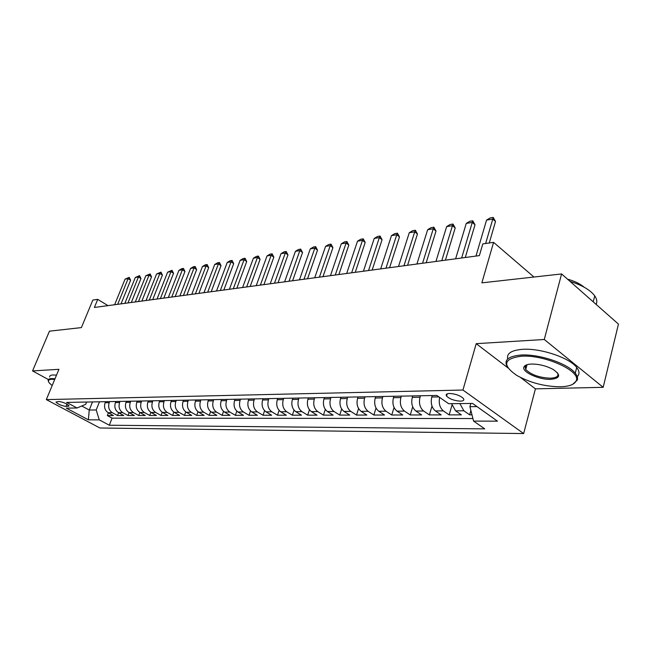 <?xml version="1.0" encoding="UTF-8"?>
<svg xmlns="http://www.w3.org/2000/svg" width="651" height="651" viewBox="0 0 651 651"><rect width="100%" height="100%" fill="white"/><g stroke="black" fill="none" stroke-linecap="round" stroke-linejoin="round"><path stroke-width="0.98" d="M524.576 366.049L526.325 367.294M449.532 393.481C446.545 393.635 445.561 394.514 446.57 396.109C449.703 399.071 454.317 400.747 460.395 401.162C463.455 401.024 464.456 400.137 463.406 398.493C460.2 395.531 455.578 393.855 449.532 393.481M603.176 387.321L618.45 324.1L561.593 273.941L544.269 339.488L476.207 343.671L462.951 390.039L523.648 433.566L535.415 388.85L603.176 387.321L544.269 339.488M462.951 390.039L46.319 399.6L99.904 427.992L523.648 433.566M46.319 399.6L58.94 369.312L32.55 370.932L48.426 379.549M32.55 370.932L49.452 331.172L81.391 327.599L92.824 300.078L97.731 299.37L94.387 307.459L479.372 255.607L482.806 243.913L493.58 242.359L481.854 282.851L561.593 273.941M105.535 401.683L105.112 402.749C103.818 407.078 104.844 410.399 108.18 412.71L113.42 415.55L107.325 415.566L108.408 412.832M109.628 401.602L109.205 402.676C107.911 407.03 108.937 410.366 112.281 412.685L117.53 415.541L118.637 412.726M117.53 415.541L123.78 415.533L118.506 412.653C115.146 410.309 114.12 406.948 115.414 402.57L115.837 401.488M126.408 401.293L125.977 402.383C124.675 406.818 125.716 410.228 129.093 412.596L134.391 415.509L127.995 415.525L129.126 412.612M137.239 401.089L136.816 402.196C135.506 406.688 136.555 410.138 139.949 412.539L145.279 415.493L138.712 415.501L139.875 412.498M148.355 400.878L147.923 402.001C146.613 406.55 147.671 410.04 151.089 412.482L156.452 415.468L149.714 415.476L150.902 412.368M159.764 400.666L159.332 401.797C158.022 406.411 159.08 409.951 162.514 412.417L167.909 415.444L161 415.46L162.213 412.238M171.482 400.446L171.042 401.594C169.724 406.265 170.798 409.853 174.248 412.352L179.676 415.419L172.58 415.436L173.833 412.091M183.509 400.219L183.069 401.382C181.751 406.118 182.825 409.756 186.3 412.286L191.752 415.395L184.469 415.411L185.755 411.937M195.861 399.983L195.43 401.162C194.104 405.972 195.186 409.65 198.677 412.221L204.162 415.371L196.675 415.387L198.002 411.766M208.564 399.747L208.125 400.943C206.798 405.809 207.889 409.544 211.404 412.148L216.913 415.346L209.215 415.362L210.59 411.587M221.617 399.502L221.177 400.715C219.851 405.654 220.949 409.438 224.481 412.083L230.015 415.322L222.105 415.338L223.529 411.391M235.052 399.25L234.604 400.479C233.278 405.483 234.384 409.333 237.932 412.01L243.498 415.297L235.361 415.314L236.826 411.18M248.869 398.99L248.422 400.235C247.087 405.321 248.21 409.219 251.774 411.928L257.365 415.265L248.991 415.281L250.513 410.952M263.085 398.721L262.646 399.991C261.311 405.142 262.434 409.097 266.015 411.855L271.63 415.24L263.02 415.257L264.599 410.7M277.733 398.445L277.293 399.73C275.959 404.963 277.09 408.974 280.687 411.774L286.326 415.208L277.456 415.224L279.1 410.431M292.82 398.16L292.38 399.47C291.046 404.776 292.185 408.852 295.798 411.692L301.462 415.183L292.323 415.2L294.04 410.13M308.379 397.867L307.931 399.193C306.597 404.588 307.744 408.722 311.373 411.611L317.061 415.151L307.646 415.167L309.428 409.796M324.41 397.566L323.97 398.917C322.636 404.393 323.791 408.592 327.437 411.522L333.141 415.118L323.433 415.135L325.305 409.43M340.953 397.256L340.514 398.624C339.179 404.19 340.343 408.454 344.005 411.432L349.733 415.086L339.716 415.102L341.677 409.023M358.034 396.939L357.594 398.331C356.26 403.978 357.432 408.315 361.102 411.342L366.847 415.053L356.512 415.069L358.571 408.576M375.668 396.605L375.228 398.021C373.902 403.758 375.082 408.169 378.768 411.245L384.521 415.012L373.853 415.037L376.026 408.063M393.896 396.264L393.448 397.696C392.13 403.539 393.318 408.022 397.012 411.147L402.782 414.98L391.756 415.004L394.058 407.485M412.734 395.906L412.286 397.37C410.976 403.303 412.173 407.86 415.867 411.041L421.653 414.939L410.252 414.964L412.693 406.834M432.215 395.539L431.776 397.029C430.474 403.067 431.67 407.705 435.381 410.936L441.175 414.907L429.383 414.923L431.987 406.078M451.607 403.669L455.57 410.83L461.372 414.866L449.166 414.89L451.957 405.207M66.011 406.436L69.047 405.899C66.947 403.693 63.562 402.22 58.907 401.488L55.921 402.025C57.996 404.214 61.365 405.687 66.011 406.436L66.963 404.116M92.515 401.927L89.252 410.032L96.202 409.967L99.269 419.871L109.295 425.233L484.718 428.863L473.578 421.091L497.47 421.173L472.545 403.433L448.661 403.701L436.845 395.458L66.614 402.416L77.054 407.998L85.72 404.312L86.64 402.033M99.269 419.871L88.373 419.838L66.312 408.12L77.054 407.998M420.448 395.767L420.009 397.232L412.286 397.37M401.35 396.125L400.91 397.566L393.448 397.696M382.886 396.467L382.446 397.891L375.228 398.021M365.024 396.809L364.576 398.209L357.594 398.331M347.724 397.134L347.276 398.51L340.514 398.624M330.968 397.444L330.521 398.803L323.97 398.917M314.734 397.753L314.287 399.087L307.931 399.193M298.988 398.046L298.54 399.364L292.38 399.47M283.714 398.331L283.275 399.624L277.293 399.73M268.896 398.615L268.456 399.885L262.646 399.991M254.508 398.884L254.061 400.137L248.422 400.235M240.528 399.144L240.089 400.381L234.604 400.479M226.947 399.397L226.507 400.625L221.177 400.715M213.74 399.649L213.3 400.853L208.125 400.943M200.899 399.893L200.467 401.081L195.43 401.162M188.408 400.121L187.976 401.301L183.069 401.382M176.25 400.357L175.819 401.512L171.042 401.594M164.418 400.577L163.979 401.716L159.332 401.797M152.887 400.788L152.456 401.919L147.923 402.001M141.658 401L141.226 402.115L136.816 402.196M130.705 401.211L130.281 402.31L125.977 402.383M120.036 401.407L119.605 402.497L115.414 402.57M107.325 415.566L112.086 418.137L472.927 418.544M459.875 403.571L463.846 410.781L469.648 414.85L471.991 414.842M449.166 414.89L443.372 410.895C439.799 407.811 438.546 403.319 439.62 397.395M429.383 414.923L423.598 411.001C419.887 407.803 418.691 403.213 420.009 397.232M410.252 414.964L404.474 411.106C400.78 407.957 399.592 403.449 400.91 397.566M391.756 415.004L385.994 411.204C382.3 408.112 381.12 403.669 382.446 397.891M373.853 415.037L368.1 411.302C364.422 408.258 363.25 403.889 364.576 398.209M356.512 415.069L350.783 411.399C347.113 408.397 345.95 404.1 347.276 398.51M339.716 415.102L334.004 411.489C330.35 408.535 329.194 404.312 330.521 398.803M323.433 415.135L317.737 411.578C314.108 408.673 312.952 404.507 314.287 399.087M307.646 415.167L301.974 411.66C298.353 408.804 297.206 404.702 298.54 399.364M292.323 415.2L286.676 411.741C283.071 408.926 281.94 404.889 283.275 399.624M277.456 415.224L271.833 411.823C268.245 409.048 267.122 405.068 268.456 399.885M263.02 415.257L257.422 411.904C253.849 409.17 252.726 405.248 254.061 400.137M248.991 415.281L243.425 411.977C239.869 409.284 238.754 405.418 240.089 400.381M235.361 415.314L229.819 412.05C226.279 409.398 225.173 405.589 226.507 400.625M222.105 415.338L216.588 412.124C213.072 409.503 211.974 405.752 213.3 400.853M209.215 415.362L203.73 412.189C200.223 409.609 199.141 405.907 200.467 401.081M196.675 415.387L191.215 412.262C187.732 409.715 186.65 406.061 187.976 401.301M184.469 415.411L179.033 412.327C175.567 409.813 174.501 406.208 175.819 401.512M172.58 415.436L167.177 412.392C163.726 409.91 162.669 406.354 163.979 401.716M161 415.46L155.622 412.449C152.196 410.008 151.146 406.493 152.456 401.919M149.714 415.476L144.367 412.514C140.966 410.097 139.916 406.631 141.226 402.115M138.712 415.501L133.398 412.571C130.013 410.187 128.979 406.769 130.281 402.31M127.995 415.525L122.705 412.628C119.345 410.276 118.311 406.899 119.605 402.497M99.473 401.797L96.202 409.967M533.958 277.025L493.58 242.359M107.993 305.628L97.731 299.37M81.749 405.996L89.252 410.032L88.373 419.838M470.819 403.449L469.916 406.663L477.004 406.598M112.086 418.137L109.295 425.233M469.648 414.85L470.876 410.464M473.578 421.091L469.916 406.663M476.207 343.671L508.024 367.953M520.483 377.458L535.415 388.85M114.633 304.733L125.073 279.124L129.24 277.342L128.125 278.628L130.615 280.215L121.021 303.871M125.073 279.124L128.125 278.628L117.676 304.326M129.24 277.342L130.615 280.215M54.733 379.411L51.681 379.281C48.361 379.525 47.604 380.786 49.411 383.073L52.161 385.571M48.54 381.616L48.15 380.55C48.044 379.362 49.142 378.695 51.453 378.556L55.009 378.744M49.639 376.994C49.533 375.79 50.64 375.114 52.951 374.968L56.515 375.139M521.296 356.219C503.548 358.66 501.978 365.024 516.601 375.318C529.987 382.764 544.586 386.58 560.389 386.784C569.397 386.482 574.687 384.432 576.249 380.623C581.091 370.94 544.22 354.437 521.296 356.219M507.707 367.498C503.256 360.402 507.69 356.252 521.012 355.055C538.906 353.794 568.038 363.551 575.256 373.243C577.282 375.757 577.966 378.036 577.315 380.062L572.734 384.302M531.322 364.055C538.882 364.007 546.124 365.781 553.041 369.386C561.154 374.952 560.421 378.264 550.868 379.338C539.126 379.964 521.296 371.786 523.957 366.944C524.763 365.244 527.212 364.283 531.322 364.055M526.472 364.91L525.015 366.407L525.731 369.516C531.273 374.854 539.565 377.743 550.591 378.198C556.76 377.824 559.063 376.034 557.508 372.811M507.699 358.978C506.462 353.444 511.417 350.23 522.558 349.327C540.444 347.984 569.519 357.716 576.713 367.473C579.553 371.119 579.724 374.187 577.242 376.669M526.716 365.829L525.918 365.146M567.493 279.141C574.589 281.11 580.147 283.803 584.175 287.213M586.608 296.01L592.361 301.079M570.032 281.387C582.002 285.13 590.237 289.955 594.729 295.847C596.91 298.988 597.366 301.836 596.104 304.391M124.846 303.358L135.327 277.448L139.558 275.642L138.451 276.944L140.958 278.547L131.331 302.487M135.327 277.448L138.451 276.944L127.962 302.935M139.558 275.642L140.958 278.547M135.31 301.95L145.824 275.739L150.129 273.908L149.03 275.21L151.553 276.846L141.885 301.063M145.824 275.739L149.03 275.21L138.5 301.519M150.129 273.908L151.553 276.846M146.036 300.502L156.59 273.981L160.96 272.118L159.869 273.444L162.408 275.096L152.708 299.606M156.59 273.981L159.869 273.444L149.307 300.062M160.96 272.118L162.408 275.096M157.037 299.021L167.624 272.175L172.067 270.295L170.993 271.63L173.54 273.306L163.808 298.109M167.624 272.175L170.993 271.63L160.39 298.573M172.067 270.295L173.54 273.306M168.324 297.499L178.944 270.328L181.727 268.7L183.452 268.415L182.394 269.766L184.957 271.467L175.2 296.579M178.944 270.328L182.394 269.766L171.758 297.043M183.452 268.415L184.957 271.467M179.896 295.945L190.548 268.432L193.363 266.788L195.137 266.495L194.096 267.854L196.667 269.579L186.878 295.001M190.548 268.432L194.096 267.854L183.427 295.464M195.137 266.495L196.667 269.579M191.776 294.342L202.461 266.487L205.309 264.819L207.132 264.526L206.098 265.893L208.686 267.651L198.872 293.389M202.461 266.487L206.098 265.893L195.406 293.853M207.132 264.526L208.686 267.651M203.975 292.698L214.692 264.493L217.572 262.801L219.436 262.499L218.427 263.883L221.023 265.665L211.184 291.729M214.692 264.493L218.427 263.883L207.702 292.201M219.436 262.499L221.023 265.665M216.506 291.013L227.248 262.443L230.161 260.734L232.073 260.416L231.081 261.816L233.693 263.622L223.83 290.029M227.248 262.443L231.081 261.816L220.331 290.501M232.073 260.416L233.693 263.622M229.38 289.28L240.146 260.335L243.092 258.602L245.061 258.276L244.084 259.692L246.713 261.523L236.826 288.279M240.146 260.335L244.084 259.692L233.31 288.751M245.061 258.276L246.713 261.523M242.611 287.498L253.402 258.17L256.38 256.413L258.398 256.079L257.446 257.511L260.091 259.375L250.179 286.481M253.402 258.17L257.446 257.511L246.656 286.953M258.398 256.079L260.091 259.375M256.217 285.667L267.024 255.941L270.035 254.167L272.118 253.825L271.19 255.265L273.835 257.161L263.915 284.625M267.024 255.941L271.19 255.265L260.376 285.105M272.118 253.825L273.835 257.161M270.214 283.779L281.037 253.654L284.08 251.856L286.228 251.506L285.317 252.954L287.978 254.883L278.05 282.721M281.037 253.654L285.317 252.954L274.494 283.201M286.228 251.506L287.978 254.883M284.617 281.842L295.448 251.302L298.532 249.479L300.738 249.113L299.859 250.586L302.528 252.539L292.592 280.768M295.448 251.302L299.859 250.586L289.028 281.248M300.738 249.113L302.528 252.539M299.452 279.84L310.291 248.877L313.408 247.03L315.678 246.656L314.824 248.137L317.509 250.13L307.557 278.75M310.291 248.877L314.824 248.137L303.984 279.23M315.678 246.656L317.509 250.13M314.726 277.782L325.565 246.387L328.722 244.507L331.058 244.125L330.236 245.622L332.93 247.649L322.977 276.675M325.565 246.387L330.236 245.622L319.397 277.155M331.058 244.125L332.93 247.649M330.456 275.666L341.295 243.816L344.493 241.912L346.902 241.513L346.112 243.026L348.814 245.093L338.87 274.535M341.295 243.816L346.112 243.026L335.273 275.015M346.902 241.513L348.814 245.093M346.682 273.477L357.513 241.163L360.752 239.234L363.234 238.827L362.477 240.357L365.187 242.457L355.251 272.33M357.513 241.163L362.477 240.357L351.646 272.81M363.234 238.827L365.187 242.457M363.413 271.223L374.235 238.437L377.507 236.476L380.07 236.053L379.354 237.599L382.064 239.739L372.152 270.051M374.235 238.437L379.354 237.599L368.539 270.539M380.07 236.053L382.064 239.739M380.68 268.904L391.479 235.621L394.799 233.628L397.435 233.196L396.76 234.759L399.478 236.94L389.583 267.699M391.479 235.621L396.76 234.759L385.97 268.188M397.435 233.196L399.478 236.94M398.502 266.503L409.276 232.716L412.636 230.698L415.362 230.242L414.728 231.821L417.454 234.043L407.583 265.274M409.276 232.716L414.728 231.821L403.962 265.763M415.362 230.242L417.454 234.043M416.917 264.021L427.658 229.713L431.06 227.663L433.875 227.199L433.281 228.794L436.015 231.056L426.177 262.776M427.658 229.713L433.281 228.794L422.556 263.264M433.875 227.199L436.015 231.056M435.942 261.458L446.643 226.613L450.085 224.53L452.998 224.05L452.461 225.661L455.195 227.972L445.398 260.188M446.643 226.613L452.461 225.661L441.777 260.677M452.998 224.05L455.195 227.972M455.619 258.813L466.262 223.407L469.753 221.291L472.764 220.795L472.276 222.422L475.018 224.774L465.27 257.511M466.262 223.407L472.276 222.422L461.649 257.999M472.764 220.795L475.018 224.774M475.971 256.071L486.557 220.095L490.097 217.947L493.206 217.434L492.783 219.078L495.517 221.478L489.259 242.986M486.557 220.095L492.783 219.078L485.638 243.498M493.206 217.434L495.517 221.478M438.912 396.907L431.776 397.029M109.205 402.676L105.112 402.749M112.281 412.685L108.18 412.71M463.846 410.781L455.57 410.83M443.372 410.895L435.381 410.936M423.598 411.001L415.867 411.041M404.474 411.106L397.012 411.147M385.994 411.204L378.768 411.245M368.1 411.302L361.102 411.342M350.783 411.399L344.005 411.432M334.004 411.489L327.437 411.522M317.737 411.578L311.373 411.611M301.974 411.66L295.798 411.692M286.676 411.741L280.687 411.774M271.833 411.823L266.015 411.855M257.422 411.904L251.774 411.928M243.425 411.977L237.932 412.01M229.819 412.05L224.481 412.083M216.588 412.124L211.404 412.148M203.73 412.189L198.677 412.221M191.215 412.262L186.3 412.286M179.033 412.327L174.248 412.352M167.177 412.392L162.514 412.417M155.622 412.449L151.089 412.482M144.367 412.514L139.949 412.539M133.398 412.571L129.093 412.596M122.705 412.628L118.506 412.653M68.615 405.272L68.152 406.403M447.229 393.847L446.57 396.109M576.713 367.473L575.256 373.243M525.731 369.516L527.017 364.723M594.729 295.847L593.224 301.844M525.015 366.407L523.957 366.944M576.249 380.623L577.315 380.062"/></g></svg>

